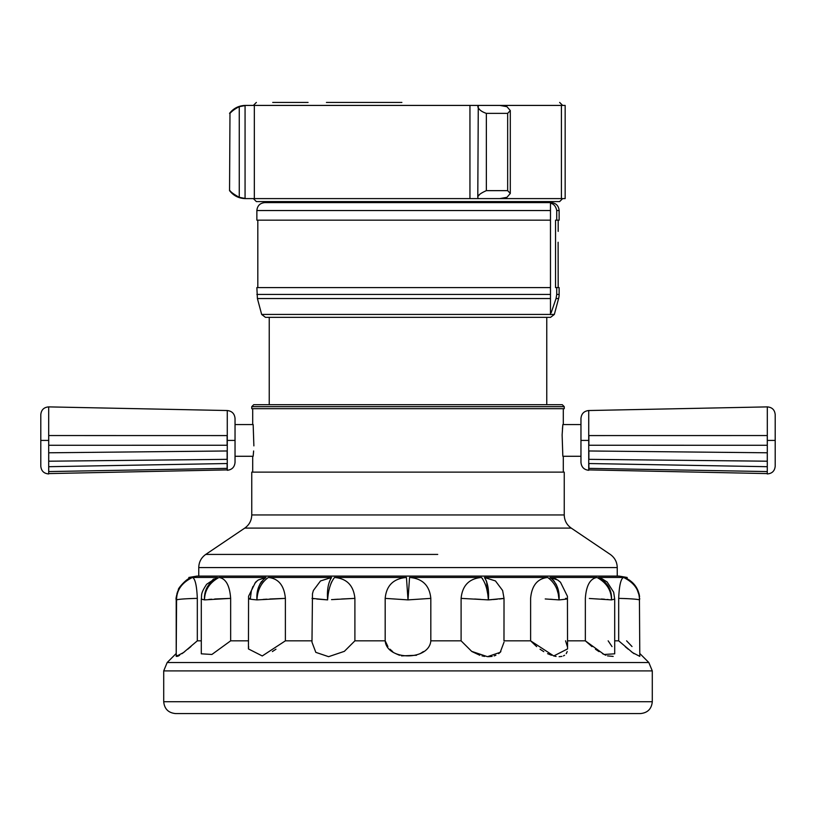 <?xml version="1.0" encoding="UTF-8"?>
<svg xmlns="http://www.w3.org/2000/svg" width="816" height="816" viewBox="0 0 816 816"><rect width="100%" height="100%" fill="white"/><g stroke="black" fill="none" stroke-linecap="round" stroke-linejoin="round"><path stroke-width="1.22" d="M580.961 424.555L580.961 462.366L580.961 418.455L580.961 424.555L562.836 424.555L562.122 434.948L562.836 456.277L580.961 456.277M543.497 202.613L542.548 201.654L273.452 201.654L272.503 202.613L551.208 202.613C556.022 203.082 558.664 205.724 559.133 210.538L556.726 210.538L556.726 220.167L559.133 220.167L559.133 210.538M256.867 210.538L550.474 210.538L550.474 220.167L256.867 220.167L256.867 210.538C257.336 205.724 259.978 203.082 264.792 202.613L408 202.613M550.474 210.538L550.474 203.225C553.758 203.857 555.849 206.295 556.726 210.538M550.474 220.167L550.474 304.807M551.126 312.854L556.053 298.534L556.726 294.433L556.726 287.599L555.543 287.599L555.543 220.167L556.726 220.167M550.474 296.432L550.474 297.881M550.474 298.534L257.407 298.534L550.474 298.534L257.407 298.534L550.474 298.534L550.474 314.639M550.474 287.599L256.867 287.599L257.407 298.534L261.661 314.435L550.474 314.435M558.185 287.599L558.113 242.25M556.053 298.534L558.593 298.534A15.861 15.861 0 0 0 559.133 294.433L559.133 287.599L556.726 287.599M261.661 314.435L265.465 317.353L550.535 317.353L546.771 317.353L546.771 404.695M269.229 404.695L269.229 317.353L546.771 317.353M272.717 102.428L308.071 102.428M326.431 102.428L401.88 102.428M229.979 113.363L229.551 190.648L229.979 113.363C232.254 110.843 235.345 108.62 239.261 106.692L245.922 105.417L497.301 105.417M229.979 190.648C231.02 192.239 234.11 194.463 239.261 197.319L245.922 198.604L469.945 198.604L469.945 105.417L565.162 105.417L565.162 198.604L561.418 198.604L561.418 105.417M469.945 198.604L497.301 198.604L469.945 198.604L478.268 198.604L477.788 197.319C477.727 195.422 480.583 193.198 486.356 190.648L507.664 190.648L510.296 193.463L506.95 197.319L499.729 198.604L561.418 198.604M253.378 198.604L256.357 201.583L559.643 201.583L562.622 198.604M499.81 105.417L506.95 106.692L510.296 110.548L507.664 113.363L507.664 190.648M478.278 105.437L477.788 197.319M477.788 106.692C478.788 109.568 481.644 111.792 486.356 113.363L507.664 113.363M499.81 198.604L497.301 198.604M479.655 194.463L478.298 195.993M251.756 406.664L253.725 404.695L562.275 404.695L564.244 406.664L251.756 406.664L251.756 408.694L564.244 408.694L564.244 406.664M562.632 426.727L562.438 429.104M253.878 445.883L253.164 424.555L235.039 424.555L235.039 418.465L235.039 462.366L235.039 456.277L253.164 456.277L253.613 450.973M253.572 451.666L253.358 454.267M251.756 472.127L564.244 472.127L564.244 514.947L251.756 514.947L251.756 472.127M198.757 576.106L198.757 567.569L617.243 567.569C617.08 562.03 614.754 557.644 610.256 554.421L571.231 528.095L244.769 528.095L205.744 554.421L437.723 554.421M175.573 713.572L640.427 713.572C647.639 712.868 651.586 708.91 652.29 701.709L163.71 701.709C164.414 708.91 168.361 712.868 175.573 713.572M639.795 653.494L648.822 662.521L167.178 662.521L163.71 670.905L163.71 701.709M472.015 651.586L479.808 655.268M482.001 655.891L484.643 656.411M488.427 656.696L492.119 656.38M494.139 655.891L495.873 655.268M498.668 653.667L500.871 651.607M549.882 578.942L547.669 577.463L484.408 577.463L495.455 580.931L502.625 590.509L504.023 598.403L503.982 640.835M474.657 599.015L480.573 599.372M488.978 599.852L491.966 599.627M492.905 599.556L497.301 599.199M499.525 599.005L503.982 598.444M530.624 640.846L536.663 646.629M540.029 649.22L543.772 651.647M547.577 653.667L551.494 655.268M553.534 655.891L556.073 656.441M559.133 656.696L561.887 656.401M563.428 655.891L564.58 655.268M566.222 653.667L567.212 651.556M567.355 646.609L565.57 640.835M565.57 598.373C569.262 598.679 567.089 599.189 559.052 599.893L545.221 598.954M550.066 599.23L552.381 599.383M559.552 599.852L561.857 599.627M561.938 599.617L565.447 599.209M585.347 640.846L591.998 646.629M595.435 649.21L599.046 651.637M602.534 653.667L605.88 655.268M607.512 655.891L613.183 656.411M612.02 646.598L608.155 640.835M639.775 598.72L639.428 599.893C637.49 599.189 630.574 598.679 618.681 598.373C619.232 585.541 620.854 578.575 623.536 577.463L598.546 577.463C607.685 582.624 612 590.101 611.51 599.893C611.266 590.101 606.431 582.624 597.006 577.463C590.131 578.575 586.245 585.541 585.347 598.373L585.347 640.835L604.136 654.483L614.703 653.82L614.703 599.097L611.51 599.893L589.346 598.475M601.31 599.005L604.503 599.219M607.288 599.444L608.155 599.525M625.219 646.69L628.238 649.21M631.237 651.607L634.022 653.677M632.012 646.527L626.596 640.835M624.036 598.516L626.596 598.618M639.591 596.557L636.296 587.255L629.83 580.37L627.137 578.748L627.137 577.463L624.281 577.504C632.512 580.798 637.561 586.755 639.407 595.374L639.795 656.37L632.594 652.627L618.681 640.835L618.681 598.373M597.006 577.463L550.045 577.463L557.726 579.992L560.49 582.247L567.436 596.302L567.548 648.934L553.758 655.952L530.614 640.835L530.614 598.373C531.767 585.541 537.448 578.575 547.669 577.463C554.778 582.624 558.572 590.09 559.052 599.893L558.929 598.261M504.023 642.182L500.208 652.341L487.458 656.676L471.668 651.362L461.101 640.835L461.101 598.373C462.356 585.541 469.149 578.575 481.491 577.463C485.428 582.614 487.723 590.09 488.376 599.893L461.101 598.373M503.982 598.373L488.376 599.893C489.11 590.09 487.795 582.614 484.408 577.463M461.101 640.835L430.817 640.835C429.206 660.848 386.845 660.919 385.183 640.835L385.183 598.373C386.386 585.541 393.475 578.575 406.45 577.463L408 599.893L385.183 598.373M430.817 640.835L430.817 598.373L408 599.893L409.55 577.463C422.464 578.513 429.553 585.48 430.817 598.373M387.906 646.547L385.183 640.835L354.899 640.835L344.362 651.341L328.603 656.676L315.812 652.351L311.977 642.182L312.477 593.691L313.375 590.509L320.515 580.951L331.592 577.463C328.205 582.614 326.89 590.09 327.624 599.893L312.018 598.373M354.899 640.835L354.899 598.373L331.531 599.627M311.977 640.835L285.386 640.835L262.262 655.952L248.452 648.934L248.645 646.639M285.386 640.835L285.386 598.373L256.948 599.893C248.911 599.189 246.738 598.679 250.43 598.373M257.081 598.21L256.948 599.893C256.295 590.09 259.294 582.614 265.955 577.463L258.274 579.992L255.51 582.247L248.564 596.302L248.452 648.934M248.452 640.835L230.653 640.835L211.885 654.473L201.297 653.82L201.297 599.097L204.49 599.893C204.734 590.101 209.569 582.624 218.994 577.463C225.828 578.513 229.714 585.48 230.653 598.373L204.49 599.893C204 590.101 208.315 582.624 217.454 577.463L192.464 577.463C195.136 578.513 196.758 585.48 197.319 598.373C185.426 598.679 178.51 599.189 176.572 599.893L176.205 656.37L177.888 656.258M230.653 640.835L230.653 598.373L214.69 599.005M201.297 640.835L197.319 640.835L183.406 652.627L176.205 656.37M197.319 640.835L197.319 598.373M176.644 655.279L176.327 655.891M178.571 655.891L179.612 655.268M181.988 653.667L184.753 651.607M187.762 649.21L190.985 646.507M189.404 598.618L196.595 598.383M208.825 599.434L211.67 599.209M272.371 651.556L275.971 649.22M263.089 599.423L266.791 599.179M269.78 599.005L285.386 598.373C284.182 585.48 278.501 578.513 268.331 577.463L331.592 577.463M312.018 598.444L314.027 598.75M316.771 599.036L327.624 599.893C328.277 590.09 330.572 582.614 334.509 577.463C346.79 578.513 353.583 585.48 354.899 598.373L341.578 599.005M334.407 599.434L338.161 599.199M390.038 649.22L392.69 651.627M395.831 653.667L399.514 655.289M401.543 655.891L416.527 655.268M420.179 653.667L423.361 651.586M618.681 640.835L614.703 640.835M585.347 640.835L567.548 640.835M530.614 640.835L504.023 640.835M488.366 599.801L488.274 598.648M487.601 593.334L486.968 590.039M486.214 587.061L485.204 583.96M482.552 578.707L481.97 577.973M484.908 578.085L486.601 581.431L488.376 599.893M558.093 593.344L557.104 589.958M555.931 587.081L554.227 583.94M556.124 579.013L553.166 577.861M557.379 587.122L559.052 599.893C559.705 590.09 556.706 582.614 550.045 577.463L550.535 577.759M552.33 579.115L554.452 581.492M556.043 584.042L557.359 587.071M599.882 578.911L598.118 577.952M599.78 578.024L600.341 578.32M623.536 577.463C634.134 582.614 639.428 590.09 639.428 599.893C639.693 590.101 634.573 582.624 624.077 577.463M598.546 577.463L600.607 577.881L607.135 581.981L613.663 592.212L614.703 599.097M481.491 577.463L409.55 577.463M406.45 577.463L334.509 577.463M257.162 593.344L256.948 599.893C257.428 590.101 261.222 582.624 268.331 577.463M265.955 577.463L218.994 577.463M201.297 599.097C202.052 594.915 200.002 594.344 206.642 584.276L214.996 578.697M188.863 578.748L188.863 577.463L191.923 577.463C181.427 582.624 176.307 590.09 176.572 599.893C176.572 590.09 181.866 582.614 192.464 577.463M213.527 579.044L212.272 580.36M212.558 581.614L210.446 583.858M257.101 580.931L254.786 583.471M252.991 586.459L251.542 590.274M251.318 591.1L250.43 597.904M257.193 593.11L257.448 591.559M257.713 590.254L257.897 589.509M259.927 584.113L261.559 581.471M263.609 579.176L264.792 578.207M263.446 581.624L261.865 583.807M327.716 598.689L327.624 599.831M327.481 597.016L327.491 593.344M330.378 579.207L330.919 578.32M331.755 581.675L330.878 583.736M627.137 577.463L619.211 576.106L196.789 576.106L188.863 577.463M48.725 445.281L48.725 435.55L227.113 435.581L227.113 445.25L48.725 445.281M227.113 450.973L227.113 459.347L48.725 461.203L48.725 452.788L227.113 450.973M48.725 473.576L227.113 469.894L48.725 473.586M227.113 463.529L227.113 468.364L48.725 471.566L48.725 466.701L227.113 463.529M227.113 445.25L227.113 435.581M48.695 406.888C43.911 407.276 41.279 409.856 40.8 414.63L40.8 466.201C41.279 470.975 43.911 473.555 48.695 473.943L48.695 406.888L227.276 410.53L227.276 470.291C231.999 469.751 234.59 467.109 235.039 462.366M767.275 435.55L767.275 445.281L588.887 445.25L588.887 435.581L767.275 435.55M767.275 461.203L588.887 459.347L588.887 450.973L767.275 452.788L767.275 461.203L767.275 452.788M767.275 473.586L588.887 469.894L767.275 473.586M767.275 471.566L588.887 468.364L588.887 463.529L767.275 466.701L767.275 471.566L767.275 466.701M588.887 435.581L588.887 445.25M775.2 440.416L767.305 440.416L767.275 473.933C772.089 473.555 774.721 470.975 775.2 466.201L775.2 414.62C774.721 409.856 772.089 407.276 767.305 406.888L588.724 410.53C584.001 411.08 581.41 413.722 580.961 418.455M550.474 294.433L256.867 294.433L550.474 294.433M550.555 314.435L554.339 314.435L558.593 298.534M556.726 294.433L559.133 294.433M254.337 105.417L254.337 198.604M245.065 105.437L245.065 198.584M239.261 106.692L239.261 197.319M486.356 113.363L486.356 190.648M163.71 670.905L652.29 670.905L652.29 701.709M235.039 440.416L227.113 440.416M40.8 440.416L48.695 440.416M580.961 462.366C581.41 467.109 584.001 469.751 588.724 470.291L588.724 410.53M580.961 440.416L588.887 440.416M767.305 440.416L767.305 406.888M257.815 287.599L257.815 220.167M558.185 231.367L558.185 220.167M554.339 314.435L550.535 317.353M256.357 102.428L253.378 105.417M559.643 102.428L562.622 105.417M229.551 113.363C233.6 108.222 238.894 105.57 245.443 105.417M510.296 193.463L510.296 110.548M229.551 190.648C233.6 195.799 238.894 198.451 245.443 198.604M252.705 408.694L252.705 424.555M252.705 456.277L252.705 472.127M563.295 408.694L563.295 424.555M563.295 456.277L563.295 472.127M571.231 528.095C566.722 524.872 564.397 520.496 564.244 514.947M244.769 528.095C249.278 524.872 251.603 520.496 251.756 514.947M198.757 567.569C198.91 562.02 201.236 557.644 205.744 554.421L205.744 554.421M617.243 567.569L617.243 576.106M648.822 662.521L652.29 670.905M191.719 577.504C186.68 577.748 177.113 589.693 178.459 589.55C176.378 595.772 175.634 599.128 176.205 599.617L176.205 653.494L167.178 662.521M176.225 598.72L176.266 597.893M176.307 597.455L176.593 595.364M176.888 593.987L177.572 591.702M178.551 589.366L179.714 587.245M257.213 580.808L257.846 580.329M227.276 410.53C231.999 411.08 234.59 413.722 235.039 418.465"/></g></svg>
